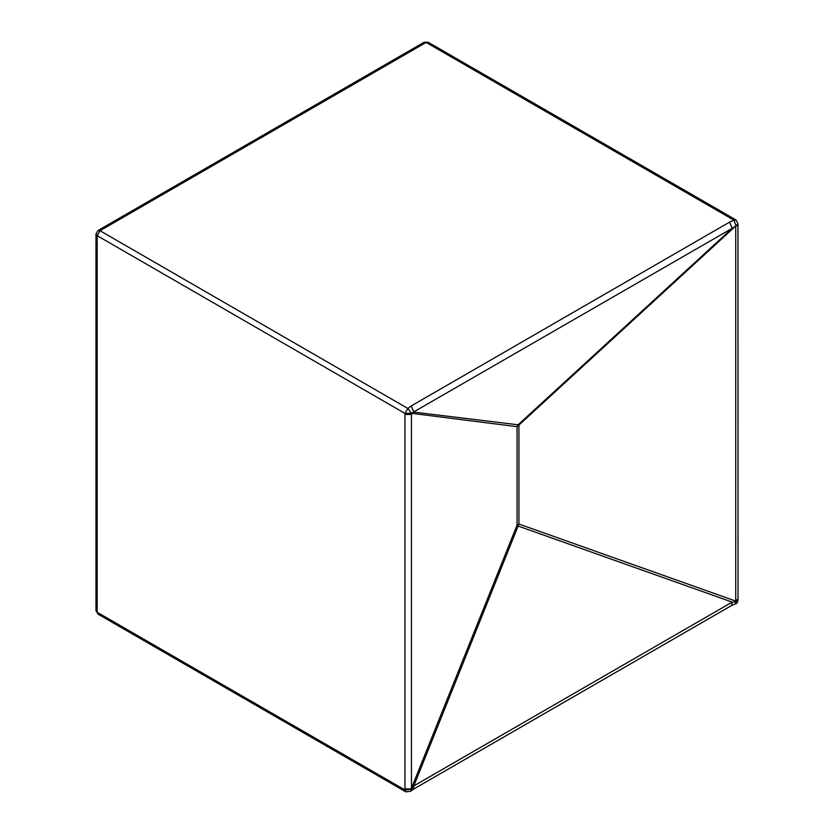 <?xml version="1.0" encoding="UTF-8"?>
<svg xmlns="http://www.w3.org/2000/svg" width="834" height="834" viewBox="0 0 834 834"><rect width="100%" height="100%" fill="white"/><g stroke="black" fill="none" stroke-linecap="round" stroke-linejoin="round"><path stroke-width="1.25" d="M411.235 405.929L729.594 222.115L732.189 228.308L411.35 413.299L405.011 413.33L407.878 408.472L411.35 413.299L405.011 413.424L97.161 235.678L100.017 230.726L97.995 230.528L424.12 42.242L428.165 42.242L736.026 219.978L734.003 220.186L426.143 42.44L100.017 230.726L407.878 408.472L411.235 405.929L413.82 412.121L518.112 424.798L517.07 426.664L518.112 424.798L518.936 425.59L518.936 524.044L735.724 601.074L735.296 603.899C736.683 603.91 737.59 602.502 738.027 599.698L737.965 224.21M405.011 413.33L404.959 414.456L410.682 414.456L411.464 413.831L411.464 788.276L410.724 791.226L405.856 791.852L405.011 789.996L411.35 789.173L413.82 785.909L732.189 602.106L731.616 605.505L735.296 603.899M95.973 610.603L97.995 614.116L95.973 610.603L95.973 234.031L97.161 235.678L97.161 612.26L405.011 789.996L404.959 788.912L410.682 788.912L411.464 788.276L517.07 525.128L518.112 526.046L518.936 524.044L517.07 525.128L517.07 426.664L411.35 413.299M731.616 605.505L413.257 789.308L413.82 785.909L518.112 526.046L732.189 602.106L736.026 601.721L738.027 599.698M517.851 426.038L738.027 223.898L735.724 226.619L735.724 601.074L737.996 598.968M518.112 424.798L732.189 228.308L736.026 225.847L734.003 220.186L729.594 222.115M411.35 789.173L405.011 790.09M404.959 788.912L404.959 414.456M424.12 42.242L428.165 42.242M97.995 614.116L405.856 791.852M97.995 230.528L95.973 234.031M413.247 789.308L410.724 791.226M738.027 223.898L736.026 219.978"/></g></svg>
